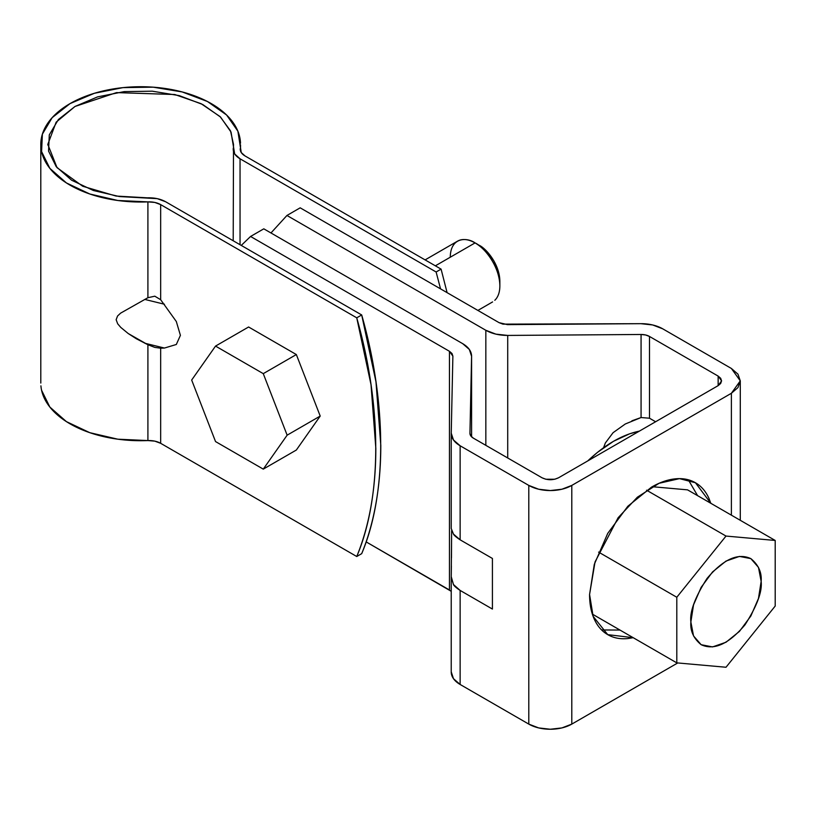 <?xml version="1.0" encoding="UTF-8"?>
<svg xmlns="http://www.w3.org/2000/svg" width="816" height="816" viewBox="0 0 816 816"><rect width="100%" height="100%" fill="white"/><g stroke="black" fill="none" stroke-linecap="round" stroke-linejoin="round"><path stroke-width="1.22" d="M240.506 143.259A99.858 57.65 180 0 0 137.292 86.751A99.858 57.65 180 0 0 40.912 147.145A99.858 57.65 180 0 0 147.91 201.878L147.91 297.707L120.615 313.14L117.555 316.006L116.147 319.709L117.688 323.809L120.778 327.41L128.234 333.54L136.343 338.762L147.91 344.74L128.234 333.54L120.778 327.41L117.688 323.809L116.147 319.709L117.555 316.006L120.615 313.14L147.91 297.707L154.805 296.188L160.67 299.727L160.67 204.622L154.805 202.439L147.91 201.878A16.371 9.455 180 0 1 160.67 204.622L356.745 317.822L361.702 314.956L356.745 317.822C382.072 406.643 382.072 496.934 356.745 556.512L361.702 553.646C387.029 494.068 387.029 403.777 361.702 314.956L165.638 201.756L361.702 314.956L375.982 381.857L380.797 445.322C380.797 465.712 379.185 485.02 375.982 503.227C372.769 521.434 368.016 538.234 361.702 553.646L356.745 556.512L160.67 443.312L154.805 441.14L147.91 440.569L147.91 344.74L154.805 347.392L160.67 348.197L160.67 443.312A16.371 9.455 0 0 0 147.91 440.569L147.91 344.74L154.805 347.392L160.67 348.197L160.67 443.312L356.745 556.512C363.059 541.1 367.812 524.29 371.025 506.083C374.228 487.886 375.829 468.578 375.829 448.188L371.025 384.724L356.745 317.822L160.67 204.622L160.67 299.727L176.317 321.514L180.407 335.356L176.317 344.485L164.444 348.044L160.67 348.197L164.444 348.044L176.317 344.485L180.407 335.356L176.317 321.514L160.67 299.727L154.805 296.188L147.91 297.707L147.91 201.878L117.8 200.491L89.78 193.984L66.422 182.937L49.847 168.351L41.585 151.582L42.381 134.15L52.163 117.657L70.054 103.601L94.391 93.279L122.961 87.628L153.153 87.169L182.203 91.943L207.448 101.51L226.593 114.995L237.874 131.172L241.25 152.541L245.014 155.927L441.089 269.127L447.097 292.648L441.089 269.127L436.121 271.993L440.548 288.864L436.121 271.993L240.047 158.794L436.121 271.993L441.089 269.127L245.014 155.927A16.371 9.455 180 0 1 240.22 149.257A16.371 9.455 180 0 1 240.261 148.553L240.261 149.93M233.264 148.257C232.897 152.337 235.161 155.846 240.047 158.794L240.047 244.718L240.047 158.794L234.671 153.949L231.04 132.1L220.555 117.065L202.756 104.519L179.285 95.625L152.276 91.188L124.205 91.616L97.645 96.869L75.011 106.468L58.385 119.534L49.286 134.875L48.542 151.072L56.233 166.668L71.635 180.224L93.361 190.495L119.411 196.554L157.253 198.645L165.638 201.756C160.538 198.931 154.459 197.625 147.4 197.829L116.025 196.054L82.742 186.262L57.038 167.668L47.818 144.371L56.161 122.165L75.011 106.468L116.525 92.606L174.797 94.523L201.103 103.683L220.096 116.617L230.51 130.866L233.509 144.371L233.203 240.761M40.912 385.846A99.858 57.65 0 0 0 147.91 440.569L117.8 439.192L89.78 432.674L66.422 421.627L49.847 407.051L41.585 390.272M144.789 299.421L164.444 304.235L144.789 299.421M144.789 343.23L164.444 348.044L144.789 343.23M248.605 326.992L296.341 354.552L320.209 416.068L296.341 450.034L263.272 469.129L215.536 441.568L191.668 380.042L215.536 346.086L263.272 373.646L287.14 435.173L263.272 469.129L215.536 441.568L191.668 380.042L215.536 346.086L248.605 326.992L296.341 354.552L263.272 373.646L296.341 354.552L320.209 416.068L287.14 435.173L263.272 469.129L296.341 450.034L320.209 416.068L287.14 435.173L263.272 373.646L215.536 346.086L248.605 326.992M494.792 300.298A35.078 20.257 -120 0 0 497.281 271.667A35.078 20.257 -120 0 0 475.055 242.913L435.367 265.822L475.055 242.913A35.078 20.257 -120 0 0 455.318 242.811M499.861 281.102L498.29 271.055L493.802 260.732L487.101 251.685L479.186 245.3C485.234 247.829 499.576 263.272 499.861 281.102L499.861 285.875C499.525 264.476 482.307 245.953 475.055 242.913C467.803 237.568 450.585 236.232 450.248 257.234M451.228 591.304L366.129 541.875L449.483 590.009M451.228 433.367L451.228 528.472L453.461 534.082C453.971 535.276 456.195 537.183 460.132 539.825L492.415 558.46L492.415 609.062L460.132 590.427C456.185 587.785 453.961 585.817 453.451 584.521L451.228 576.943L451.228 672.058A30.406 17.554 -0 0 1 451.238 671.843L453.472 678.677L460.132 684.471L528.799 724.108L538.662 727.913L550.3 729.249L561.928 727.913L571.792 724.108L677.739 662.949L571.792 724.108L571.792 485.418L731.381 393.281L737.97 387.59L740.285 380.868L737.97 374.156L731.381 368.465L662.714 328.817L652.678 324.972L640.835 323.677L502.931 324.136L499.066 322.657L300.176 207.825L286.946 215.465L485.836 330.286L495.873 334.132L507.715 335.427L641.07 334.478L645.619 334.978L649.485 336.457L718.151 376.094L720.681 378.287L721.568 380.868L720.681 383.459L718.151 385.642L558.562 477.778L554.768 479.247L545.822 479.247L542.028 477.778L473.362 438.141L470.801 435.907L469.945 433.276L471.587 356.286L469.343 349.452L462.682 343.658L263.792 228.827L250.563 236.467L449.453 351.298L452.013 353.522L452.88 356.153L451.238 433.143L453.472 439.977L460.132 445.771L528.799 485.418L538.662 489.223L550.3 490.559L561.928 489.223L571.792 485.418L571.792 724.108A30.406 17.554 -0 0 1 528.799 724.108L528.799 485.418L460.132 445.771A30.406 17.554 180 0 1 451.228 433.367A30.406 17.554 180 0 1 451.238 433.143L452.88 356.072M452.88 356.153L449.453 351.298L449.453 589.988L449.453 351.298L250.563 236.467L263.792 228.827L462.682 343.658C468.588 347.177 471.546 351.39 471.587 356.286L471.587 436.815L471.587 356.286L469.945 433.276A11.689 6.752 180 0 0 469.945 433.367A11.689 6.752 180 0 0 473.362 438.141L542.028 477.778C547.536 480.359 553.054 480.359 558.562 477.778L718.151 385.642L718.151 376.094L649.485 336.457L649.485 418.21L655.615 421.75L649.485 418.21L641.07 417.537L641.07 334.478A11.689 6.752 180 0 1 649.485 336.457L649.485 418.21M740.285 520.302L740.285 380.868L731.381 393.281L731.381 515.161L731.381 393.281L571.792 485.418A30.406 17.554 180 0 1 528.799 485.418L528.799 724.108L460.132 684.471L460.132 590.427L460.132 684.471A30.406 17.554 -0 0 1 451.228 672.058M633.226 637.704L627.851 638.551C620.252 639.305 613.55 638.01 607.736 634.644C601.922 631.288 597.445 626.137 594.293 619.181C591.141 612.224 589.57 603.993 589.57 594.497L594.293 564.376L607.736 533.378L627.851 506.236L651.586 487.091C659.807 482.338 667.723 479.594 675.322 478.839C682.91 478.084 689.622 479.39 695.436 482.746C701.25 486.101 705.728 491.263 708.88 498.219L710.828 503.288L695.436 482.746L679.463 478.635L659.083 483.286L637.378 497.199L618.13 517.721L595.037 561.949L589.57 594.497L593.12 616.325L607.736 634.644L633.216 637.694M601.627 629.962L619.987 630.054M697.588 495.649L688.316 479.798M453.461 534.082L460.132 539.825L460.132 445.771L460.132 539.825L492.415 558.46L492.415 609.062L460.132 590.427L453.451 584.521L451.238 576.657L451.605 530.614L451.472 557.96M451.238 576.657L451.381 566.029M250.563 236.467L241.261 245.422M471.587 436.825L471.587 356.286M625.291 423.994L613.071 432.694L605.35 442.996L603.575 447.719L605.35 442.996L613.071 432.694L625.291 423.994L641.07 417.537L641.07 334.478L507.715 335.427C499.229 335.407 491.936 333.693 485.836 330.286L485.836 445.342L485.836 330.286L286.946 215.465L300.176 207.825L499.066 322.657L507.481 324.625L640.835 323.677A30.406 17.554 180 0 1 662.714 328.817L731.381 368.465L740.285 380.868M718.151 385.642L721.568 380.868L718.151 376.094L718.151 385.642M507.715 335.427L507.715 457.97L507.715 335.427M641.07 417.537L631.91 420.811M286.946 215.465L270.963 232.968M687.551 489.855L775.2 540.457L775.2 606.053L726.005 667.253L676.801 662.867L676.801 597.261L726.005 536.061L775.2 540.457L726.005 536.061L676.801 597.261L676.801 662.867L726.005 667.253L775.2 606.053L775.2 540.457L687.551 489.855L652.259 486.703L687.551 489.855M646.578 490.212L726.005 536.061L646.578 490.212M598.587 552.106L676.801 597.261L598.587 552.106M592.355 614.111L676.801 662.867L592.355 614.111M761.144 581.369L758.472 598.444L750.853 616.009L739.449 631.39L726.005 642.243L712.552 646.915L701.158 644.701L693.539 635.929L690.866 621.945L693.539 604.88L701.158 587.316L712.552 571.934L726.005 561.082L739.449 556.41L750.853 558.623L758.472 567.385L761.144 581.369C761.889 572.434 758.462 564.845 750.853 558.623C737.939 552.646 723.333 559.256 707.044 578.442C695.018 597.251 689.632 611.745 690.866 621.945C690.112 630.89 693.549 638.469 701.158 644.701C714.071 650.668 728.668 644.069 744.957 624.883C756.983 606.074 762.379 591.569 761.144 581.369M639.367 431.123C622.159 434.724 604.942 444.659 587.734 460.938L597.424 452.411L613.55 441.262L629.687 433.786L639.367 431.123M47.818 144.952L47.818 144.371M40.8 144.371L40.8 383.061M240.526 144.82L240.526 151.062M477.89 310.427L492.589 301.93M425.095 259.896L457.511 241.169M475.055 242.913L479.186 245.3"/></g></svg>
